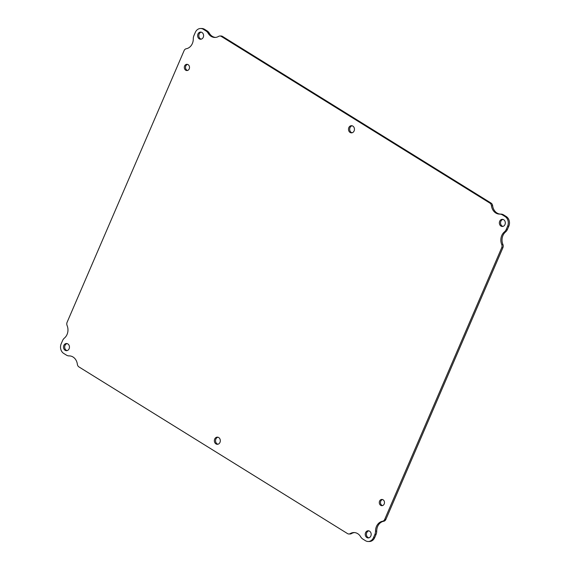 <?xml version="1.0" encoding="UTF-8"?>
<svg xmlns="http://www.w3.org/2000/svg" width="570" height="570" viewBox="0 0 570 570"><rect width="100%" height="100%" fill="white"/><g stroke="black" fill="none" stroke-linecap="round" stroke-linejoin="round"><path stroke-width="0.85" d="M215.973 443.902A3.577 2.978 90 0 1 214.448 439.876A3.577 2.978 90 0 1 217.341 437.147A3.577 2.978 90 0 1 220.319 440.724A3.577 2.978 90 0 1 217.341 444.301A3.577 2.978 90 0 1 215.973 443.902M350.101 132.454A3.577 2.978 90 0 1 348.576 128.428A3.577 2.978 90 0 1 351.476 125.699A3.577 2.978 90 0 1 354.454 129.276A3.577 2.978 90 0 1 351.469 132.853A3.577 2.978 90 0 1 350.101 132.454M199.236 38.831A3.577 2.978 90 0 1 197.712 34.806A3.577 2.978 90 0 1 200.612 32.077A3.577 2.978 90 0 1 203.59 35.654A3.577 2.978 90 0 1 200.604 39.23A3.577 2.978 90 0 1 199.236 38.831M380.696 505.334A3.121 2.601 90 0 1 379.364 501.828A3.121 2.601 90 0 1 381.893 499.441A3.121 2.601 90 0 1 384.486 502.569A3.121 2.601 90 0 1 381.886 505.683A3.121 2.601 90 0 1 380.696 505.334M185.727 70.21A3.121 2.601 90 0 1 184.395 66.697A3.121 2.601 90 0 1 186.924 64.317A3.121 2.601 90 0 1 189.518 67.438A3.121 2.601 90 0 1 186.917 70.552A3.121 2.601 90 0 1 185.727 70.21M366.838 537.524A3.577 2.978 90 0 1 365.313 533.499A3.577 2.978 90 0 1 368.206 530.77A3.577 2.978 90 0 1 371.184 534.346A3.577 2.978 90 0 1 368.199 537.923A3.577 2.978 90 0 1 366.838 537.524M500.966 226.076A3.577 2.978 90 0 1 499.441 222.051A3.577 2.978 90 0 1 502.334 219.322A3.577 2.978 90 0 1 505.312 222.898A3.577 2.978 90 0 1 502.334 226.475A3.577 2.978 90 0 1 500.966 226.076M65.108 350.279A3.577 2.978 90 0 1 63.584 346.254A3.577 2.978 90 0 1 66.476 343.525A3.577 2.978 90 0 1 69.455 347.102A3.577 2.978 90 0 1 66.476 350.678A3.577 2.978 90 0 1 65.108 350.279M501.721 244.473A9.847 8.201 90 0 1 504.365 231.954A7.153 5.957 -90 0 0 506.26 229.361L507.628 226.183A7.153 5.957 -90 0 0 505.07 216.543L502.426 214.897A7.153 5.957 -90 0 0 499.691 214.099A7.153 5.957 -90 0 0 499.634 214.099A9.847 8.201 90 0 1 499.548 214.099A9.847 8.201 90 0 1 491.447 205.72A3.577 2.978 -90 0 0 489.865 203.077L221.288 36.409A3.577 2.978 -90 0 0 219.92 36.01A3.577 2.978 -90 0 0 218.581 36.387A9.847 8.201 90 0 1 214.883 37.449A9.847 8.201 90 0 1 208.15 33.217A7.153 5.957 -90 0 0 205.991 30.944L203.347 29.298A7.153 5.957 -90 0 0 200.612 28.5A7.153 5.957 -90 0 0 195.318 32.369L193.942 35.547A7.153 5.957 -90 0 0 193.28 38.903A9.847 8.201 90 0 1 186.297 48.735A3.577 2.978 -90 0 0 184.096 50.63L67.11 322.271A3.577 2.978 -90 0 0 67.096 325.527A9.847 8.201 90 0 1 64.446 338.046A7.153 5.957 -90 0 0 62.55 340.639L61.182 343.817A7.153 5.957 -90 0 0 63.74 353.457L66.384 355.103A7.153 5.957 -90 0 0 69.12 355.901A7.153 5.957 -90 0 0 69.184 355.901A9.847 8.201 90 0 1 69.262 355.901A9.847 8.201 90 0 1 77.37 364.28A3.577 2.978 -90 0 0 78.945 366.923L347.522 533.591A3.577 2.978 -90 0 0 348.89 533.99A3.577 2.978 -90 0 0 350.237 533.606A9.847 8.201 90 0 1 353.934 532.551A9.847 8.201 90 0 1 360.66 536.783A7.153 5.957 -90 0 0 362.819 539.056L365.47 540.702A7.153 5.957 -90 0 0 368.199 541.5A7.153 5.957 -90 0 0 373.5 537.631L374.868 534.453A7.153 5.957 -90 0 0 375.53 531.097A9.847 8.201 90 0 1 382.513 521.265A3.577 2.978 -90 0 0 384.714 519.37L501.707 247.729A3.577 2.978 -90 0 0 501.721 244.473L502.904 244.473A9.847 8.201 -90 0 1 505.554 231.954A7.153 5.957 -90 0 0 507.45 229.361L506.26 229.361M217.94 437.219A3.577 2.978 -90 0 0 215.574 440.232A3.577 2.978 -90 0 0 217.163 443.902A3.577 2.978 -90 0 0 217.932 444.23M352.068 125.771A3.577 2.978 -90 0 0 349.709 128.784A3.577 2.978 -90 0 0 351.291 132.454A3.577 2.978 -90 0 0 352.06 132.782M201.203 32.148A3.577 2.978 -90 0 0 198.844 35.162A3.577 2.978 -90 0 0 200.426 38.831A3.577 2.978 -90 0 0 201.203 39.159M382.484 499.527A3.121 2.601 -90 0 0 380.503 502.177A3.121 2.601 -90 0 0 381.886 505.334A3.121 2.601 -90 0 0 382.484 505.604M187.516 64.396A3.121 2.601 -90 0 0 185.528 67.053A3.121 2.601 -90 0 0 186.917 70.21A3.121 2.601 -90 0 0 187.516 70.473M368.797 530.841A3.577 2.978 -90 0 0 366.439 533.855A3.577 2.978 -90 0 0 368.021 537.524A3.577 2.978 -90 0 0 368.797 537.852M502.932 219.393A3.577 2.978 -90 0 0 500.574 222.407A3.577 2.978 -90 0 0 502.156 226.076A3.577 2.978 -90 0 0 502.925 226.404M67.075 343.596A3.577 2.978 -90 0 0 64.716 346.61A3.577 2.978 -90 0 0 66.298 350.279A3.577 2.978 -90 0 0 67.068 350.607M382.513 521.265L383.703 521.265A3.577 2.978 -90 0 0 385.904 519.37L502.89 247.729A3.577 2.978 -90 0 0 502.904 244.473M383.703 521.265A9.847 8.201 -90 0 0 376.72 531.097L375.53 531.097M368.199 541.5L369.389 541.5A7.153 5.957 -90 0 0 374.682 537.631L376.058 534.453A7.153 5.957 -90 0 0 376.72 531.097M354.526 532.58A9.847 8.201 -90 0 0 351.419 533.613L350.237 533.606M348.89 533.99L350.08 533.99A3.577 2.978 -90 0 0 351.419 533.613M208.15 33.217L209.34 33.217A7.153 5.957 -90 0 0 207.181 30.944L204.53 29.298A7.153 5.957 -90 0 0 201.801 28.5L200.612 28.5M209.34 33.217A9.847 8.201 -90 0 0 215.474 37.421M491.447 205.72L492.63 205.72A3.577 2.978 -90 0 0 491.055 203.077L222.478 36.409A3.577 2.978 -90 0 0 221.11 36.01L219.92 36.01M492.63 205.72A9.847 8.201 -90 0 0 500.624 214.099M507.628 226.183L508.818 226.183A7.153 5.957 -90 0 0 506.26 216.543L503.616 214.897A7.153 5.957 -90 0 0 500.88 214.099A7.153 5.957 -90 0 0 500.816 214.099L499.755 214.099M508.818 226.183L507.45 229.361M504.365 231.954L505.554 231.954M501.707 247.729L502.89 247.729M384.714 519.37L385.904 519.37M374.868 534.453L376.058 534.453M373.5 537.631L374.682 537.631M203.347 29.298L204.53 29.298M205.991 30.944L207.181 30.944M221.288 36.409L222.478 36.409M489.865 203.077L491.055 203.077M502.426 214.897L503.616 214.897M505.07 216.543L506.26 216.543M500.88 214.099L499.691 214.099"/></g></svg>
